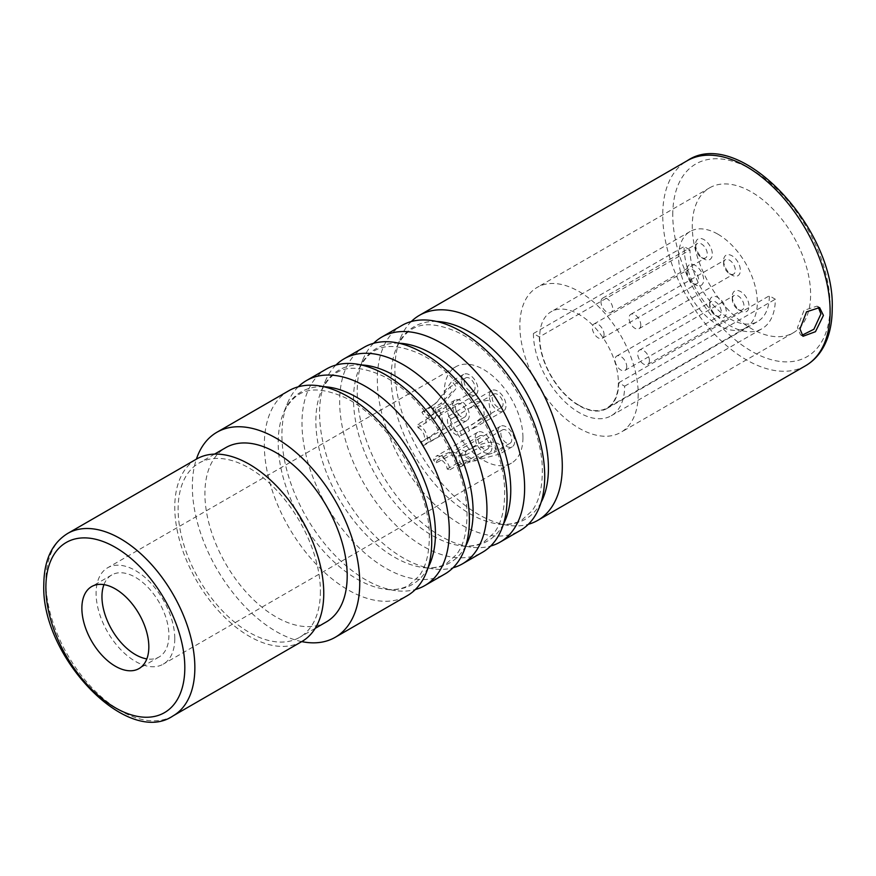 <?xml version="1.0" encoding="UTF-8"?>
<svg xmlns="http://www.w3.org/2000/svg" width="876" height="876" viewBox="0 0 876 876"><rect width="100%" height="100%" fill="white"/><g stroke="black" fill="none" stroke-linecap="round" stroke-linejoin="round"><path stroke-width="0.66" stroke-dasharray="4.38 3.29" d="M638.199 394.025A83.68 48.311 60 0 1 620.876 432.339A83.68 48.311 60 0 1 556.38 409.913A83.68 48.311 60 0 1 519.851 325.697A83.68 48.311 -120 0 1 537.185 287.394A83.68 48.311 -120 0 1 601.67 309.808A83.68 48.311 -120 0 1 638.199 394.025M539.353 336.953A56.108 32.39 60 0 0 563.848 393.423A56.108 32.39 60 0 0 607.079 408.457A56.108 32.39 60 0 0 618.697 382.768L624.643 386.196A64.506 37.241 60 0 1 611.284 415.728A64.506 37.241 60 0 1 561.571 398.449A64.506 37.241 60 0 1 533.418 333.526L539.353 336.953L690.014 249.978A56.108 32.39 -120 0 0 714.498 306.436A56.108 32.39 -120 0 0 757.74 321.47A56.108 32.39 -120 0 0 769.358 295.792L775.304 299.22A64.506 37.241 60 0 1 761.934 328.752A64.506 37.241 60 0 1 712.232 311.473A64.506 37.241 60 0 1 684.068 246.55L690.014 249.978M579.025 405.281A55.637 32.116 -120 0 0 606.849 408.041A55.637 32.116 -120 0 0 615.368 363.463A55.637 32.116 -120 0 0 579.025 314.44A55.637 32.116 -120 0 0 551.212 311.681A55.637 32.116 -120 0 0 542.682 356.258A55.637 32.116 -120 0 0 579.025 405.281M709.604 187.847A83.68 48.311 -120 0 1 774.088 210.262A83.68 48.311 -120 0 1 810.618 294.478A83.68 48.311 60 0 1 793.284 332.792A83.68 48.311 60 0 1 728.799 310.378A83.68 48.311 60 0 1 692.27 226.161A83.68 48.311 -120 0 1 709.604 187.847L537.185 287.394M401.832 325.489A118.369 68.339 -120 0 0 377.315 379.68A118.369 68.339 -120 0 0 428.988 498.794A118.369 68.339 -120 0 0 520.202 530.506M373.614 343.293A118.369 68.339 -120 0 0 362.741 359.97A118.369 68.339 -120 0 0 357.233 391.276A118.369 68.339 -120 0 0 470.795 547.117A118.369 68.339 -120 0 0 490.67 546.044M364.175 347.235A118.369 68.339 -120 0 0 339.658 401.416A118.369 68.339 -120 0 0 391.32 520.541A118.369 68.339 -120 0 0 482.534 552.252M335.957 365.04A118.369 68.339 -120 0 0 325.084 381.717A118.369 68.339 -120 0 0 319.565 413.012A118.369 68.339 -120 0 0 433.127 568.863A118.369 68.339 -120 0 0 453.001 567.779M301.738 641.604A118.369 68.339 60 0 1 192.348 486.465A118.369 68.339 -120 0 1 196.388 459.134M288.839 390.729A118.369 68.339 -120 0 0 264.333 444.909A118.369 68.339 -120 0 0 315.995 564.024A118.369 68.339 -120 0 0 407.209 595.735M326.507 368.982A118.369 68.339 -120 0 0 301.99 423.163A118.369 68.339 -120 0 0 353.663 542.288A118.369 68.339 -120 0 0 444.877 573.999M298.289 386.787A118.369 68.339 -120 0 0 287.416 403.453A118.369 68.339 -120 0 0 281.908 434.759A118.369 68.339 -120 0 0 395.47 590.61A118.369 68.339 -120 0 0 415.344 589.526M411.282 321.547A118.369 68.339 -120 0 0 400.409 338.224A118.369 68.339 -120 0 0 394.901 369.53A118.369 68.339 -120 0 0 508.452 525.37A118.369 68.339 -120 0 0 528.327 524.297M326.354 621.916A100.609 58.09 60 0 1 248.817 594.968A100.609 58.09 60 0 1 204.907 493.714A100.609 58.09 -120 0 1 225.745 447.658M320.408 591.322A100.609 58.09 60 0 1 299.57 637.378A100.609 58.09 60 0 1 222.033 610.43A100.609 58.09 60 0 1 178.124 509.175A100.609 58.09 -120 0 1 198.961 463.119A100.609 58.09 -120 0 1 276.488 490.078A100.609 58.09 -120 0 1 320.408 591.322M301.935 641.484A105.35 60.816 60 0 1 220.752 613.266A105.35 60.816 60 0 1 174.773 507.248A105.35 60.816 -120 0 1 196.596 459.024M103.959 584.642A47.348 27.331 -120 0 1 111.767 574.963A47.348 27.331 -120 0 1 148.252 587.654A47.348 27.331 -120 0 1 168.915 635.297A47.348 27.331 60 0 1 159.103 656.967A47.348 27.331 60 0 1 146.829 658.894M174.773 638.681A55.637 32.116 60 0 1 163.254 664.15A55.637 32.116 60 0 1 120.384 649.247A55.637 32.116 60 0 1 96.097 593.26A55.637 32.116 -120 0 1 107.617 567.79A55.637 32.116 -120 0 1 150.486 582.693A55.637 32.116 -120 0 1 174.773 638.681M522.95 437.661A55.637 32.116 60 0 1 511.431 463.13A55.637 32.116 60 0 1 468.561 448.227A55.637 32.116 60 0 1 444.274 392.24A55.637 32.116 60 0 1 455.794 366.77A55.637 32.116 60 0 1 498.674 381.673A55.637 32.116 60 0 1 522.95 437.661M475.241 437.661A11.837 6.833 60 0 1 477.694 432.24A11.837 6.833 60 0 1 486.815 435.416A11.837 6.833 60 0 1 491.983 447.329A11.837 6.833 60 0 1 489.531 452.75A11.837 6.833 60 0 1 480.409 449.574A11.837 6.833 60 0 1 475.241 437.661M452.563 405.533A11.837 6.833 60 0 1 455.005 400.113A11.837 6.833 60 0 1 464.127 403.288A11.837 6.833 60 0 1 469.295 415.191A11.837 6.833 60 0 1 466.842 420.611A11.837 6.833 60 0 1 457.721 417.447A11.837 6.833 60 0 1 452.563 405.533M461.225 379.735A11.837 6.833 60 0 1 463.678 374.326A11.837 6.833 60 0 1 472.799 377.49A11.837 6.833 60 0 1 477.967 389.404A11.837 6.833 60 0 1 475.515 394.824A11.837 6.833 60 0 1 466.393 391.649A11.837 6.833 60 0 1 461.225 379.735M489.268 395.93A11.837 6.833 60 0 1 491.721 390.51A11.837 6.833 60 0 1 500.842 393.685A11.837 6.833 60 0 1 506.01 405.599A11.837 6.833 60 0 1 503.558 411.008A11.837 6.833 60 0 1 494.436 407.844A11.837 6.833 60 0 1 489.268 395.93M497.929 431.726A11.837 6.833 60 0 1 500.382 426.305A11.837 6.833 60 0 1 509.503 429.481A11.837 6.833 60 0 1 514.672 441.394A11.837 6.833 60 0 1 512.219 446.815A11.837 6.833 60 0 1 503.098 443.639A11.837 6.833 60 0 1 497.929 431.726M489.06 445.632A7.698 4.446 60 0 1 487.461 449.158A7.698 4.446 60 0 1 481.537 447.099A7.698 4.446 60 0 1 478.176 439.358A7.698 4.446 60 0 1 479.763 435.832A7.698 4.446 60 0 1 485.698 437.89A7.698 4.446 60 0 1 489.06 445.632M466.371 413.505A7.698 4.446 60 0 1 464.773 417.031A7.698 4.446 60 0 1 458.849 414.961A7.698 4.446 60 0 1 455.487 407.22A7.698 4.446 60 0 1 457.086 403.705A7.698 4.446 60 0 1 463.01 405.763A7.698 4.446 60 0 1 466.371 413.505M503.076 403.902A7.698 4.446 60 0 1 501.477 407.428A7.698 4.446 60 0 1 495.553 405.358A7.698 4.446 60 0 1 492.192 397.616A7.698 4.446 60 0 1 493.79 394.101A7.698 4.446 60 0 1 499.714 396.16A7.698 4.446 60 0 1 503.076 403.902M511.737 439.697A7.698 4.446 60 0 1 510.15 443.223A7.698 4.446 60 0 1 504.215 441.165A7.698 4.446 60 0 1 500.864 433.423A7.698 4.446 60 0 1 502.452 429.897A7.698 4.446 60 0 1 508.387 431.956A7.698 4.446 60 0 1 511.737 439.697M475.033 387.718A7.698 4.446 60 0 1 473.445 391.233A7.698 4.446 60 0 1 467.51 389.174A7.698 4.446 60 0 1 464.149 381.432A7.698 4.446 60 0 1 465.747 377.906A7.698 4.446 60 0 1 471.671 379.965A7.698 4.446 60 0 1 475.033 387.718M450.691 455.224L464.094 455.783L469.678 459.429L461.564 461.51L455.159 464.444A33.737 19.48 -120 0 0 457.995 465.101L467.784 461.291L475.493 460.853L467.51 456.265L451.052 451.633L441.515 455.586L433.521 460.207A33.737 19.48 -120 0 0 436.358 462.813L450.691 455.224M421.947 412.344L429.93 407.734L437.606 401.493L451.874 381.137L456.812 387.63L443.267 404.252L435.273 408.862A33.737 19.48 -120 0 0 432.481 408.38L440.475 403.77L451.95 391.846L450.1 386.951L434.934 403.924L423.743 410.669A33.737 19.48 -120 0 0 421.947 412.344A11.837 6.833 -120 0 0 433.664 418.98A11.837 6.833 -120 0 0 436.117 413.56A11.837 6.833 -120 0 0 435.273 408.862M440.486 412.497L438.405 409.705L425.922 419.681L417.929 424.291A33.737 19.48 -120 0 0 418.005 427.74L436.883 415.366L439.588 416.407C443.716 423.502 440.3 430.346 429.328 436.938L421.345 441.548A33.737 19.48 -120 0 0 423.02 445.326L431.014 440.716C447.625 433.981 442.96 421.389 440.486 412.497M456.243 411.742L470.872 402.544L488.578 400.31L490.834 414.348L469.58 430.631A33.737 19.48 -120 0 0 467.784 426.875C473.007 424.553 478.493 420.524 484.22 414.786L483.289 404.887L469.602 408.063L459.035 414.49A33.737 19.48 -120 0 0 456.243 411.742L448.26 416.352A11.837 6.833 -120 0 0 447.417 420.086A11.837 6.833 -120 0 0 452.509 431.923A11.837 6.833 -120 0 0 461.586 435.241A33.737 19.48 -120 0 0 459.79 431.485A7.698 4.446 60 0 1 459.637 431.583A7.698 4.446 60 0 1 453.702 429.525A7.698 4.446 60 0 1 450.352 421.783A7.698 4.446 60 0 1 451.052 419.1A33.737 19.48 -120 0 0 448.26 416.352M473.587 447.198C489.158 440.332 498.827 440.716 502.605 448.359L499.703 454.031L468.496 462.353A33.737 19.48 -120 0 0 470.182 460.513L493.812 452.651L495.838 448.884C492.137 444.537 484.702 445.096 473.522 450.571A33.737 19.48 -120 0 0 473.587 447.198L465.605 451.808A11.837 6.833 -120 0 0 458.531 450.472A11.837 6.833 -120 0 0 456.078 455.892A11.837 6.833 -120 0 0 460.513 466.974A33.737 19.48 -120 0 0 462.189 465.134A7.698 4.446 60 0 1 459.013 457.579A7.698 4.446 60 0 1 460.601 454.053A7.698 4.446 60 0 1 465.528 455.191A33.737 19.48 -120 0 0 465.605 451.808M436.358 462.813A7.698 4.446 60 0 1 437.923 459.988A7.698 4.446 60 0 1 443.563 461.761A7.698 4.446 60 0 1 447.176 469.054A33.737 19.48 -120 0 0 450.001 469.722A11.837 6.833 -120 0 0 444.274 458.882A11.837 6.833 -120 0 0 435.843 456.407A11.837 6.833 -120 0 0 433.521 460.207M432.481 408.38A7.698 4.446 60 0 1 433.182 411.873A7.698 4.446 60 0 1 431.594 415.399A7.698 4.446 60 0 1 423.743 410.669M423.02 445.326A11.837 6.833 -120 0 0 425.002 444.778A11.837 6.833 -120 0 0 427.455 439.358A11.837 6.833 -120 0 0 417.929 424.291M418.005 427.74A7.698 4.446 60 0 1 424.521 437.661A7.698 4.446 60 0 1 422.922 441.186A7.698 4.446 60 0 1 421.345 441.548M447.176 469.054L455.159 464.444M450.001 469.722L457.995 465.101M460.513 466.974L468.496 462.353M462.189 465.134L470.182 460.513M465.528 455.191L473.522 450.571M461.586 435.241L469.58 430.631M459.79 431.485L467.784 426.875M451.052 419.1L459.035 414.49M801.858 335.344L800.489 334.829L797.478 327.493L803.993 310.389L817.056 306.129L818.25 307.005M533.418 333.526L684.068 246.55M624.643 386.196L775.304 299.22M618.697 382.768L769.358 295.792M717.97 234.22A55.637 32.116 60 0 1 754.313 283.244A55.637 32.116 60 0 1 745.783 327.832A55.637 32.116 60 0 1 717.97 325.073A55.637 32.116 60 0 1 681.627 276.049A55.637 32.116 60 0 1 690.146 231.472A55.637 32.116 60 0 1 717.97 234.22M695.577 244.437A11.837 6.833 -120 0 0 703.943 258.935A11.837 6.833 -120 0 0 712.319 254.106A11.837 6.833 -120 0 0 703.943 239.608A11.837 6.833 -120 0 0 695.577 244.437L695.577 247.339A8.289 4.785 -120 0 0 701.435 257.489A8.289 4.785 -120 0 0 705.574 257.894A8.289 4.785 -120 0 0 707.293 254.106A8.289 4.785 -120 0 0 703.68 245.762A8.289 4.785 -120 0 0 697.296 243.539A8.289 4.785 -120 0 0 695.577 247.339M686.915 270.235A11.837 6.833 -120 0 0 695.281 284.722A11.837 6.833 -120 0 0 703.647 279.893A11.837 6.833 -120 0 0 695.281 265.395A11.837 6.833 -120 0 0 686.915 270.235L686.915 273.126A8.289 4.785 -120 0 0 692.774 283.276A8.289 4.785 -120 0 0 696.913 283.693A8.289 4.785 -120 0 0 698.632 279.893A8.289 4.785 -120 0 0 695.007 271.56A8.289 4.785 -120 0 0 688.624 269.337A8.289 4.785 -120 0 0 686.915 273.126M709.593 302.362A11.837 6.833 -120 0 0 717.97 316.86A11.837 6.833 -120 0 0 726.335 312.02A11.837 6.833 -120 0 0 717.97 297.533A11.837 6.833 -120 0 0 709.593 302.362L709.593 305.264A8.289 4.785 -120 0 0 715.451 315.404A8.289 4.785 -120 0 0 719.601 315.82A8.289 4.785 -120 0 0 721.309 312.02A8.289 4.785 -120 0 0 717.696 303.687A8.289 4.785 -120 0 0 711.312 301.464A8.289 4.785 -120 0 0 709.593 305.264M732.281 296.427A11.837 6.833 -120 0 0 740.647 310.925A11.837 6.833 -120 0 0 749.024 306.085A11.837 6.833 -120 0 0 740.647 291.599A11.837 6.833 -120 0 0 732.281 296.427L732.281 299.329A8.289 4.785 -120 0 0 738.139 309.469A8.289 4.785 -120 0 0 742.279 309.885A8.289 4.785 -120 0 0 743.998 306.085A8.289 4.785 -120 0 0 740.384 297.752A8.289 4.785 -120 0 0 734 295.53A8.289 4.785 -120 0 0 732.281 299.329M723.62 260.632A11.837 6.833 -120 0 0 731.986 275.13A11.837 6.833 -120 0 0 740.351 270.29A11.837 6.833 -120 0 0 731.986 255.792A11.837 6.833 -120 0 0 723.62 260.632L723.62 263.523A8.289 4.785 -120 0 0 729.478 273.673A8.289 4.785 -120 0 0 733.617 274.089A8.289 4.785 -120 0 0 735.336 270.29A8.289 4.785 -120 0 0 731.723 261.957A8.289 4.785 -120 0 0 725.328 259.734A8.289 4.785 -120 0 0 723.62 263.523M601.002 301.946A8.289 4.785 60 0 1 602.71 298.147A8.289 4.785 60 0 1 609.094 300.369A8.289 4.785 60 0 1 612.718 308.702A8.289 4.785 60 0 1 610.999 312.502A8.289 4.785 60 0 1 604.615 310.279A8.289 4.785 60 0 1 601.002 301.946M626.734 366.628A8.289 4.785 60 0 1 625.015 370.417A8.289 4.785 60 0 1 618.631 368.205A8.289 4.785 60 0 1 615.018 359.861A8.289 4.785 60 0 1 616.737 356.072A8.289 4.785 60 0 1 623.121 358.295A8.289 4.785 60 0 1 626.734 366.628M649.423 360.693A8.289 4.785 60 0 1 647.703 364.482A8.289 4.785 60 0 1 641.32 362.27A8.289 4.785 60 0 1 637.706 353.926A8.289 4.785 60 0 1 639.425 350.137A8.289 4.785 60 0 1 645.809 352.36A8.289 4.785 60 0 1 649.423 360.693M604.046 334.501A8.289 4.785 60 0 1 602.338 338.289A8.289 4.785 60 0 1 595.954 336.066A8.289 4.785 60 0 1 592.329 327.733A8.289 4.785 60 0 1 594.048 323.945A8.289 4.785 60 0 1 600.432 326.157A8.289 4.785 60 0 1 604.046 334.501M640.761 324.897A8.289 4.785 60 0 1 639.042 328.686A8.289 4.785 60 0 1 632.658 326.474A8.289 4.785 60 0 1 629.045 318.13A8.289 4.785 60 0 1 630.753 314.342A8.289 4.785 60 0 1 637.137 316.554A8.289 4.785 60 0 1 640.761 324.897M672.768 214.894A111.263 64.244 60 0 1 751.444 169.473A111.263 64.244 60 0 1 830.12 305.746A111.263 64.244 60 0 1 751.444 351.166A111.263 64.244 60 0 1 672.768 214.894M805.602 365.73A118.369 68.339 60 0 1 714.389 334.019A118.369 68.339 60 0 1 662.727 214.894A118.369 68.339 60 0 1 687.244 160.713M503.415 524.155A111.186 64.2 60 0 1 460.196 545.671A111.186 64.2 60 0 1 353.521 399.281A111.186 64.2 -120 0 1 358.689 369.869L362.741 359.97M398.941 343.206A111.186 64.2 -120 0 0 358.689 369.869C371.61 342.834 391.539 342.746 415.804 352.185C460.053 369.398 506.448 443.278 504.62 494.677C504.379 511.332 500.897 524.034 494.195 532.761L484.275 541.675C477.803 545.529 469.777 546.865 460.196 545.671L470.795 547.117M436.609 321.459A111.186 64.2 -120 0 0 396.357 348.122A111.186 64.2 -120 0 0 391.178 377.534A111.186 64.2 60 0 0 497.864 523.936L508.452 525.37M541.072 502.408A111.186 64.2 60 0 1 497.864 523.936C507.445 525.118 515.471 523.782 521.943 519.928L531.852 511.015C538.565 502.287 542.036 489.596 542.288 472.941C544.116 421.542 497.721 347.652 453.472 330.438C429.207 320.999 409.267 321.087 396.357 348.122L400.409 338.224M361.273 364.953A111.186 64.2 -120 0 0 321.032 391.616A111.186 64.2 -120 0 0 315.853 421.017A111.186 64.2 60 0 0 422.528 567.418L433.127 568.863M465.747 545.901A111.186 64.2 60 0 1 422.528 567.418C432.12 568.601 440.146 567.276 446.618 563.421L456.527 554.508C463.24 545.781 466.711 533.079 466.963 516.424C468.791 465.025 422.396 391.145 378.147 373.932C353.882 364.493 333.942 364.58 321.032 391.616L325.084 381.717M323.616 386.699A111.186 64.2 -120 0 0 283.364 413.363A111.186 64.2 -120 0 0 278.196 442.763A111.186 64.2 60 0 0 384.871 589.165L395.47 590.61M428.079 567.637A111.186 64.2 60 0 1 384.871 589.165C394.452 590.347 402.478 589.022 408.95 585.168L418.859 576.255C425.572 567.517 429.054 554.826 429.295 538.171C431.123 486.771 384.728 412.892 340.479 395.678C316.214 386.239 296.274 386.327 283.364 413.363L287.416 403.453M173.043 715.9A105.35 60.816 60 0 1 91.86 687.671A105.35 60.816 60 0 1 45.88 581.664A105.35 60.816 60 0 1 67.693 533.44M440.475 403.77A33.737 19.48 60 0 1 443.267 404.252M429.93 407.734A33.737 19.48 60 0 1 431.726 406.059M425.988 423.13A33.737 19.48 60 0 1 425.922 419.681M431.014 440.716A33.737 19.48 60 0 1 429.328 436.938M444.351 458.203A33.737 19.48 60 0 1 441.515 455.586M793.284 332.792L620.876 432.339M315.185 628.366L299.57 637.378M214.576 454.107L198.961 463.119M159.103 656.967L139.021 668.574M111.767 574.963L91.673 586.559M511.431 463.13L163.254 664.15M455.794 366.77L107.617 567.79M487.461 449.158L469.678 459.429M434.934 403.935L437.606 401.493M463.678 374.326L451.874 381.137M475.515 394.824L433.664 418.98M477.694 432.24L435.843 456.407M489.531 452.75L475.493 460.853M479.763 435.832L437.923 459.988M510.15 443.223L493.812 452.651M502.452 429.897L460.601 454.053M512.219 446.815L499.703 454.042M500.382 426.305L458.531 450.472M501.477 407.428L459.637 431.583M493.79 394.101L469.602 408.063M503.558 411.008L472.941 428.682M491.721 390.51L470.872 402.544M473.445 391.233L431.594 415.399M465.747 377.906L450.1 386.94M455.005 400.113L438.394 409.705M466.842 420.611L425.002 444.778M464.773 417.031L422.922 441.186M457.086 403.705L436.883 415.366M819.421 307.498L817.056 306.129M802.854 336.198L800.489 334.829M611.284 415.728L761.934 328.752M607.079 408.457L757.74 321.47M745.783 327.832L606.849 408.041M690.146 231.472L551.212 311.681M701.435 257.489L703.943 258.935M602.71 298.147L697.296 243.539M610.999 312.502L705.574 257.894M625.015 370.417L719.601 315.82M715.451 315.404L717.97 316.86M616.737 356.072L711.312 301.464M647.703 364.482L742.279 309.885M738.139 309.469L740.647 310.925M639.425 350.137L734 295.53M602.338 338.289L696.913 283.693M692.774 283.276L695.281 284.722M594.048 323.945L688.624 269.337M639.042 328.686L733.617 274.089M729.478 273.673L731.986 275.13M630.753 314.342L725.328 259.734"/><path stroke-width="1.31" d="M490.67 546.044A118.369 68.339 -120 0 0 500.108 542.102L520.202 530.506A118.369 68.339 -120 0 0 544.719 476.314A118.369 68.339 -120 0 0 493.046 357.2A118.369 68.339 -120 0 0 401.832 325.489L381.75 337.085A118.369 68.339 -120 0 0 373.614 343.293M500.108 542.102A118.369 68.339 -120 0 0 524.625 487.921A118.369 68.339 -120 0 0 472.963 368.796A118.369 68.339 -120 0 0 381.75 337.085M453.001 567.779A118.369 68.339 -120 0 0 462.451 563.848L482.534 552.252A118.369 68.339 -120 0 0 507.051 498.061A118.369 68.339 -120 0 0 455.378 378.947A118.369 68.339 -120 0 0 364.175 347.235L344.082 358.832A118.369 68.339 -120 0 0 335.957 365.04M462.451 563.848A118.369 68.339 -120 0 0 486.957 509.657A118.369 68.339 -120 0 0 435.295 390.543A118.369 68.339 -120 0 0 344.082 358.832M335.223 637.301L407.209 595.735A118.369 68.339 -120 0 0 431.726 541.554A118.369 68.339 -120 0 0 380.053 422.44A118.369 68.339 -120 0 0 288.839 390.729L216.865 432.284A118.369 68.339 -120 0 1 308.078 463.995A118.369 68.339 -120 0 1 359.74 583.109A118.369 68.339 60 0 1 335.223 637.301A118.369 68.339 60 0 1 301.738 641.604M415.344 589.526A118.369 68.339 -120 0 0 424.783 585.595L444.877 573.999A118.369 68.339 -120 0 0 469.383 519.807A118.369 68.339 -120 0 0 417.721 400.693A118.369 68.339 -120 0 0 326.507 368.982L306.425 380.578A118.369 68.339 -120 0 0 298.289 386.787M424.783 585.595A118.369 68.339 -120 0 0 449.3 531.404A118.369 68.339 -120 0 0 397.627 412.289A118.369 68.339 -120 0 0 306.425 380.578M528.327 524.297A118.369 68.339 -120 0 0 537.776 520.355A118.369 68.339 -120 0 0 562.293 466.174A118.369 68.339 -120 0 0 510.62 347.049A118.369 68.339 -120 0 0 419.407 315.338A118.369 68.339 -120 0 0 411.282 321.547M823.429 315.404L815.479 331.686L803.007 336.285L799.985 328.938L806.522 311.845L819.586 307.585L823.429 315.404M216.865 432.284A118.369 68.339 -120 0 0 196.388 459.134M214.576 454.107L225.745 447.658A100.609 58.09 -120 0 1 303.271 474.617A100.609 58.09 -120 0 1 347.192 575.861A100.609 58.09 60 0 1 326.354 621.916L315.185 628.366M67.693 533.44L196.596 459.024A105.35 60.816 -120 0 1 277.769 487.242A105.35 60.816 -120 0 1 323.759 593.26A105.35 60.816 60 0 1 301.935 641.484L173.043 715.9A105.35 60.816 60 0 0 194.855 667.676A105.35 60.816 60 0 0 148.876 561.658A105.35 60.816 60 0 0 67.693 533.44C52.012 543.153 44.041 560.202 43.8 584.555C40.865 656.442 127.184 747.359 173.043 715.9M148.832 646.893A47.348 27.331 60 0 1 139.021 668.574A47.348 27.331 60 0 1 102.536 655.883A47.348 27.331 60 0 1 81.873 608.24A47.348 27.331 -120 0 1 91.673 586.559A47.348 27.331 -120 0 1 128.159 599.25A47.348 27.331 -120 0 1 148.832 646.893M146.829 658.894A47.348 27.331 60 0 1 101.955 596.644A47.348 27.331 -120 0 1 103.959 584.642M818.25 307.005L820.911 313.958L813.892 329.256L801.858 335.344M805.602 365.73C815.698 359.795 823.002 350.575 827.524 338.059C830.634 329.31 832.2 319.51 832.2 308.637C835.529 228.012 738.61 125.564 687.244 160.713A118.369 68.339 60 0 1 778.457 192.424A118.369 68.339 60 0 1 830.12 311.538A118.369 68.339 60 0 1 805.602 365.73L537.776 520.355M398.941 343.206A111.186 64.2 -120 0 1 510.763 490.056A111.186 64.2 60 0 1 503.415 524.155M541.072 502.408A111.186 64.2 60 0 0 548.431 468.321A111.186 64.2 -120 0 0 436.609 321.459M465.747 545.901A111.186 64.2 60 0 0 473.106 511.803A111.186 64.2 -120 0 0 361.273 364.953M428.079 567.637A111.186 64.2 60 0 0 435.438 533.55A111.186 64.2 -120 0 0 323.616 386.699M184.814 667.676A98.243 56.721 60 0 1 115.347 707.786A98.243 56.721 60 0 1 45.88 587.457A98.243 56.721 60 0 1 115.347 547.347A98.243 56.721 60 0 1 184.814 667.676M687.244 160.713L419.407 315.338"/></g></svg>
